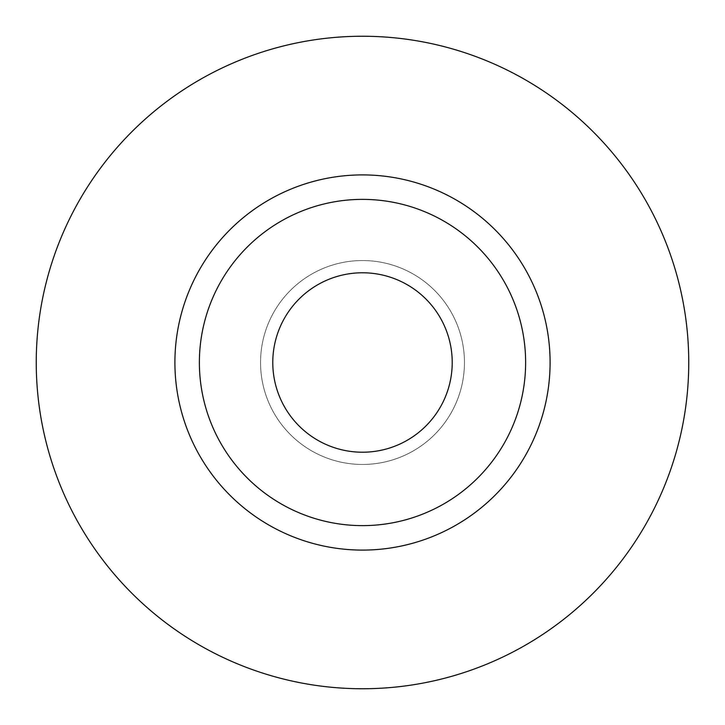 <?xml version="1.0" encoding="UTF-8"?>
<svg xmlns="http://www.w3.org/2000/svg" width="725" height="725" viewBox="0 0 725 725"><rect width="100%" height="100%" fill="white"/><g stroke="black" fill="none" stroke-linecap="round" stroke-linejoin="round"><path stroke-width="0.54" stroke-dasharray="3.62 2.72" d="M272.781 362.5A89.719 89.719 0 0 0 362.5 452.219A89.719 89.719 0 0 0 452.219 362.5A89.719 89.719 0 0 0 362.5 272.781A89.719 89.719 0 0 0 272.781 362.5M464.453 362.5A101.953 101.953 0 0 1 362.5 464.453A101.953 101.953 0 0 1 260.547 362.5A101.953 101.953 0 0 0 362.5 464.453A101.953 101.953 0 0 0 464.453 362.5A101.953 101.953 0 0 0 362.5 260.547A101.953 101.953 0 0 0 260.547 362.5A101.953 101.953 0 0 1 362.5 260.547A101.953 101.953 0 0 1 464.453 362.5M199.375 362.5A163.125 163.125 0 0 0 362.5 525.625A163.125 163.125 0 0 0 525.625 362.5A163.125 163.125 0 0 0 362.5 199.375A163.125 163.125 0 0 0 199.375 362.5A163.125 163.125 0 0 1 362.5 199.375A163.125 163.125 0 0 1 525.625 362.5M688.75 362.5A326.25 326.25 0 0 0 362.5 36.25A326.25 326.25 0 0 0 36.25 362.5A326.25 326.25 0 0 0 362.5 688.75A326.25 326.25 0 0 0 688.75 362.5"/><path stroke-width="1.09" d="M272.781 362.5A89.719 89.719 0 0 0 362.5 452.219A89.719 89.719 0 0 0 452.219 362.5A89.719 89.719 0 0 0 362.5 272.781A89.719 89.719 0 0 0 272.781 362.5M525.625 362.5A163.125 163.125 0 0 0 362.5 199.375A163.125 163.125 0 0 0 199.375 362.5A163.125 163.125 0 0 0 362.5 525.625A163.125 163.125 0 0 0 525.625 362.5M688.75 362.5A326.25 326.25 0 0 0 362.5 36.25A326.25 326.25 0 0 0 36.25 362.5A326.25 326.25 0 0 0 362.5 688.75A326.25 326.25 0 0 0 688.75 362.5M550.094 362.5A187.594 187.594 0 0 1 362.5 550.094A187.594 187.594 0 0 1 174.906 362.5A187.594 187.594 0 0 1 362.5 174.906A187.594 187.594 0 0 1 550.094 362.5"/></g></svg>
